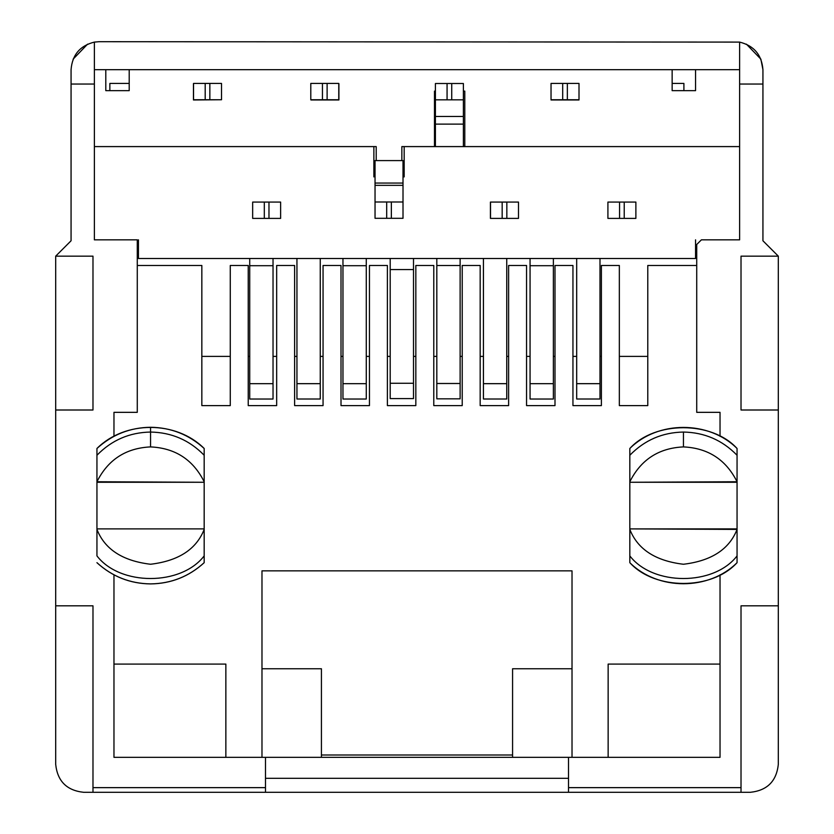 <?xml version="1.0" encoding="UTF-8"?>
<svg xmlns="http://www.w3.org/2000/svg" width="834" height="834" viewBox="0 0 834 834"><rect width="100%" height="100%" fill="white"/><g stroke="black" fill="none" stroke-linecap="round" stroke-linejoin="round"><path stroke-width="1.25" d="M204.174 562.689C188.953 576.575 171.085 583.654 150.558 583.915L150.558 583.894C130 583.602 112.131 576.523 96.942 562.669L96.942 562.689C112.131 576.523 130 583.602 150.558 583.894C171.116 583.602 188.984 576.523 204.174 562.669L204.174 555.892C181.061 586.062 120.065 586.062 96.942 555.892L96.942 529.413C104.75 549.293 122.619 560.917 150.558 564.253C178.497 560.917 196.365 549.293 204.174 529.413L204.174 554.026L204.174 528.892L96.942 528.892L204.174 528.892L204.174 481.75C193.102 459.67 175.234 448.056 150.558 446.909L150.558 432.054C129.499 432.429 111.631 440.164 96.942 455.27L96.942 481.75C108.013 459.67 125.892 448.056 150.558 446.909C125.892 448.056 108.013 459.67 96.942 481.75L204.174 482.271L96.942 482.271L96.942 528.892L96.942 455.27C111.631 440.164 129.499 432.429 150.558 432.054L150.558 427.269C130 427.561 112.131 434.639 96.942 448.494L96.942 455.27L96.942 448.494C112.131 434.639 130 427.561 150.558 427.269L150.558 432.054C171.616 432.429 189.485 440.164 204.174 455.27L204.174 448.494C188.984 434.639 171.116 427.561 150.558 427.269C171.116 427.561 188.984 434.639 204.174 448.494L204.174 562.669C188.984 576.523 171.116 583.602 150.558 583.894L150.558 583.915C130.041 583.654 112.163 576.575 96.942 562.689M629.826 481.75C640.898 459.67 658.766 448.056 683.442 446.909L683.442 432.054C662.384 432.429 644.515 440.164 629.826 455.27L629.826 482.271L737.058 481.75C725.987 459.67 708.108 448.056 683.442 446.909C658.766 448.056 640.898 459.67 629.826 481.75L629.826 455.27C644.515 440.164 662.384 432.429 683.442 432.054C704.501 432.429 722.369 440.164 737.058 455.27L737.058 448.494C711.975 420.795 654.909 420.795 629.826 448.494L629.826 455.27L629.826 448.494C654.909 420.795 711.975 420.795 737.058 448.494L737.058 482.271L629.826 482.271L629.826 529.413C637.635 549.293 655.503 560.917 683.442 564.253C711.381 560.917 729.25 549.293 737.058 529.413L629.826 528.892L737.058 528.892L737.058 482.271L737.058 555.892C713.935 586.062 652.939 586.062 629.826 555.892L629.826 562.669C654.909 590.368 711.975 590.368 737.058 562.669L737.058 555.892L737.058 562.669C711.975 590.368 654.909 590.368 629.826 562.669L629.826 481.75M92.981 605.818L92.981 787.64L265.483 787.64L92.981 787.64L92.981 605.818L55.69 605.818L92.981 605.818M265.483 757.335L113.966 757.335L113.966 574.834L113.966 757.335L720.034 757.335L568.517 757.335L568.517 792.3L83.661 792.3L92.981 792.3L92.981 787.64L92.981 792.3L265.483 792.3L265.483 757.335L265.483 778.31L568.517 778.31L568.517 757.335L265.483 757.335M113.966 436.318L113.966 412.34L137.276 412.34L137.276 239.838L94.378 239.838L94.378 84.046L94.378 239.838L137.276 239.838L137.276 412.34L113.966 412.34L113.966 436.318M71.067 84.046L71.067 240.776L55.69 256.153L92.981 256.153L92.981 410.005L55.69 410.005L55.69 605.818L55.69 256.153L55.69 410.005L92.981 410.005L92.981 256.153L55.69 256.153L71.067 240.776L71.067 69.67C72.235 54.898 80.001 45.703 94.378 42.096L94.378 84.046L71.067 84.046L94.378 84.046L94.378 42.096L99.048 41.7L94.378 42.096C80.001 45.703 72.235 54.898 71.067 69.67L71.067 84.046M94.378 69.67L739.622 69.67L94.378 69.67M739.622 42.096L99.048 41.7L739.622 42.096C753.999 45.703 761.765 54.898 762.933 69.67L762.933 240.776L762.933 84.046L739.622 84.046L739.622 239.838L701.394 239.838L696.724 244.498L696.724 412.34L720.034 412.34L720.034 436.318L720.034 412.34L696.724 412.34L696.724 244.498L701.394 239.838L739.622 239.838L739.622 42.096L739.622 84.046L762.933 84.046L762.933 69.67C761.765 54.898 753.999 45.703 739.622 42.096M568.517 787.64L741.019 787.64L741.019 605.818L778.31 605.818L778.31 410.005L741.019 410.005L741.019 256.153L778.31 256.153L762.933 240.776L778.31 256.153L778.31 764.33L778.31 605.818L741.019 605.818L741.019 792.3L568.517 792.3L568.517 778.31L265.483 778.31L265.483 792.3L750.339 792.3L741.019 792.3L741.019 787.64L568.517 787.64M720.034 574.834L720.034 757.335L720.034 574.834M696.724 256.153L695.556 256.153L696.724 256.153M138.444 256.153L137.276 256.153L138.444 256.153M137.276 265.483L201.838 265.483L137.276 265.483M230.278 265.483L248.23 265.483L230.278 265.483L230.278 405.605L201.838 405.605L201.838 265.483L201.838 405.605L230.278 405.605L230.278 265.483M276.669 265.483L294.621 265.483L276.669 265.483L276.669 405.605L248.23 405.605L248.23 265.483L248.23 405.605L276.669 405.605L276.669 265.483M323.06 265.483L341.012 265.483L323.06 265.483L323.06 405.605L294.621 405.605L294.621 265.483L294.621 405.605L323.06 405.605L323.06 265.483M369.452 265.483L387.393 265.483L369.452 265.483L369.452 405.605L341.012 405.605L341.012 265.483L341.012 405.605L369.452 405.605L369.452 265.483M415.832 265.483L433.784 265.483L415.832 265.483L415.832 405.605L387.393 405.605L387.393 265.483L387.393 405.605L415.832 405.605L415.832 265.483M462.224 265.483L480.175 265.483L462.224 265.483L462.224 405.605L433.784 405.605L433.784 265.483L433.784 405.605L462.224 405.605L462.224 265.483M508.615 265.483L526.556 265.483L508.615 265.483L508.615 405.605L480.175 405.605L480.175 265.483L480.175 405.605L508.615 405.605L508.615 265.483M554.996 265.483L572.948 265.483L554.996 265.483L554.996 405.605L526.556 405.605L526.556 265.483L526.556 405.605L554.996 405.605L554.996 265.483M601.387 265.483L619.339 265.483L601.387 265.483L601.387 405.605L572.948 405.605L572.948 265.483L572.948 405.605L601.387 405.605L601.387 265.483M113.966 664.093L225.858 664.093L225.858 757.335L225.858 664.093L113.966 664.093M261.98 757.335L261.98 570.852L572.02 570.852L572.02 757.335L572.02 570.852L261.98 570.852L261.98 757.335M608.142 757.335L608.142 664.093L720.034 664.093L608.142 664.093L608.142 757.335M696.724 265.483L647.778 265.483L647.778 405.605L619.339 405.605L619.339 265.483L619.339 405.605L647.778 405.605L647.778 265.483L696.724 265.483M201.838 356.389L230.278 356.389L201.838 356.389M248.23 356.389L249.72 356.389L248.23 356.389M273.031 356.389L276.669 356.389L273.031 356.389M294.621 356.389L296.946 356.389L294.621 356.389M320.256 356.389L323.06 356.389L320.256 356.389M341.012 356.389L342.962 356.389L341.012 356.389M366.272 356.389L369.452 356.389L366.272 356.389M387.393 356.389L390.197 356.389L387.393 356.389M413.508 356.389L415.832 356.389L413.508 356.389M433.784 356.389L436.818 356.389L433.784 356.389M460.128 356.389L462.224 356.389L460.128 356.389M480.175 356.389L483.439 356.389L480.175 356.389M506.749 356.389L508.615 356.389L506.749 356.389M526.556 356.389L530.059 356.389L526.556 356.389M553.369 356.389L554.996 356.389L553.369 356.389M572.948 356.389L576.68 356.389L572.948 356.389M599.99 356.389L601.387 356.389L599.99 356.389M619.339 356.389L647.778 356.389L619.339 356.389M512.576 668.753L512.576 757.335L512.576 668.753L572.02 668.753L512.576 668.753M720.034 436.318L720.034 412.34M55.69 764.33L55.69 605.818L55.69 764.33C57.463 781.197 66.793 790.517 83.661 792.3C66.793 790.517 57.463 781.197 55.69 764.33M321.424 668.753L321.424 757.335L321.424 668.753L261.98 668.753L321.424 668.753M321.424 754.999L512.576 754.999L321.424 754.999M741.019 256.153L741.019 410.005L778.31 410.005L778.31 256.153L741.019 256.153M750.339 792.3C767.207 790.517 776.537 781.197 778.31 764.33C776.537 781.197 767.207 790.517 750.339 792.3M683.442 432.054L683.442 446.909C708.108 448.056 725.987 459.67 737.058 481.75L737.058 455.27C722.369 440.164 704.501 432.429 683.442 432.054M629.826 529.413L629.826 555.892C652.939 586.062 713.935 586.062 737.058 555.892L737.058 529.413C729.25 549.293 711.381 560.917 683.442 564.253C655.503 560.917 637.635 549.293 629.826 529.413M737.058 448.494L737.058 448.473C708.89 420.409 657.995 420.409 629.826 448.473M629.826 562.669L629.826 562.689C657.995 590.743 708.89 590.753 737.058 562.689M150.558 432.054L150.558 446.909C175.234 448.056 193.102 459.67 204.174 481.75L204.174 455.27C189.485 440.164 171.616 432.429 150.558 432.054M96.942 529.413L96.942 555.892C120.065 586.062 181.061 586.062 204.174 555.892L204.174 529.413C196.365 549.293 178.497 560.917 150.558 564.253C122.619 560.917 104.75 549.293 96.942 529.413M204.174 448.494L204.174 448.473C176.005 420.409 125.11 420.409 96.942 448.473M760.869 59.141L746.409 44.15L760.869 59.141L762.933 69.67M73.131 59.141L87.591 44.15L73.131 59.141M695.556 258.488L138.444 258.488L695.556 258.488L695.556 239.838L695.556 258.488M739.622 146.596L404.177 146.596L404.177 176.902L404.177 146.596L739.622 146.596M373.872 176.902L373.872 146.596L94.378 146.596L373.872 146.596L373.872 176.902M138.444 239.838L138.444 258.488L138.444 239.838M490.423 218.393L490.423 202.078L490.423 218.393M413.508 269.632L413.508 398.589L390.197 398.589L390.197 258.488L390.197 383.254L413.508 383.254L413.508 269.632M375.039 218.31L375.039 160.587L403.01 160.587L403.01 218.31L375.039 218.31L391.354 218.31L391.354 201.995L403.01 201.995L403.01 183.063L375.039 183.063L375.039 185.346L403.01 185.346L375.039 185.346L375.039 201.995L391.354 201.995L386.695 201.995L386.695 218.31L386.695 201.995L375.039 201.995L375.039 218.31M403.01 160.587L375.039 160.587L375.039 183.063L403.01 183.063L403.01 160.587M413.508 258.488L413.508 269.57L390.197 269.57L413.508 269.57L413.508 258.488M413.508 383.254L390.197 383.254L390.197 398.589L413.508 398.589L413.508 383.254M391.354 218.31L403.01 218.31L403.01 201.995L391.354 201.995L391.354 218.31M403.01 176.902L404.177 176.902M635.883 218.393L607.913 218.393L607.913 202.078L635.883 202.078L635.883 218.393L635.883 202.078L619.568 202.078L619.568 218.393L624.228 218.393L624.228 202.078L624.228 218.393L635.883 218.393M599.99 258.488L599.99 399.006L576.68 399.006L576.68 258.488L576.68 383.671L599.99 383.671L599.99 258.488M599.99 383.671L576.68 383.671L576.68 399.006L599.99 399.006L599.99 383.671M607.913 218.393L619.568 218.393L619.568 202.078L607.913 202.078L607.913 218.393M490.517 202.078L518.498 202.078L518.498 218.393L490.517 218.393L490.517 202.078L490.517 218.393L506.843 218.393L506.843 202.078L502.172 202.078L502.172 218.393L502.172 202.078L490.517 202.078M506.749 258.488L506.749 399.006L483.439 399.006L483.439 258.488L483.439 383.671L506.749 383.671L506.749 258.488M506.749 383.671L483.439 383.671L483.439 399.006L506.749 399.006L506.749 383.671M518.498 202.078L506.843 202.078L506.843 218.393L518.498 218.393L518.498 202.078M252.66 202.078L280.631 202.078L280.631 218.393L252.66 218.393L252.66 202.078L252.66 218.393L268.975 218.393L268.975 202.078L264.315 202.078L264.315 218.393L264.315 202.078L252.66 202.078M320.256 258.488L320.256 399.006L296.946 399.006L296.946 258.488L296.946 383.671L320.256 383.671L320.256 258.488M320.256 383.671L296.946 383.671L296.946 399.006L320.256 399.006L320.256 383.671M280.631 202.078L268.975 202.078L268.975 218.393L280.631 218.393L280.631 202.078M434.483 91.115L435.411 91.115L434.483 91.115L434.483 146.596L434.483 91.115M463.391 91.115L464.788 91.115L464.788 146.596L464.788 91.115L463.391 91.115M695.556 69.67L695.556 90.656L672.141 90.656L672.141 69.67L672.141 90.656L695.556 90.656L695.556 69.67M129.207 69.67L129.207 90.656L105.803 90.656L105.803 69.67L105.803 90.656L129.207 90.656L129.207 69.67M94.378 146.596L376.207 146.596L376.207 160.587L376.207 146.596L94.378 146.596M401.852 160.587L401.852 146.596L434.483 146.596L401.852 146.596L401.852 160.587M221.427 99.746L193.457 99.976L193.457 83.661L193.457 99.976L221.427 99.746M338.906 83.661L338.906 99.976L310.936 99.976L338.906 99.976L338.906 83.661M579.005 99.976L551.034 99.976L579.005 99.976M109.859 90.656L109.859 83.421L109.859 90.656M436.818 264.858L436.818 258.488L436.818 264.858M436.818 398.829L436.818 265.493L436.818 383.494L460.128 383.494L460.128 398.829L436.818 398.829L460.128 398.829L460.128 265.493L460.128 383.494L436.818 383.494L436.818 398.829M460.128 258.488L460.128 265.493L436.818 265.493L460.128 265.493L460.128 258.488M373.872 146.596L376.207 146.596M401.852 146.596L404.177 146.596M435.411 99.83L435.411 83.515L463.391 83.515L463.391 146.596L463.391 116.479L435.411 116.479L435.411 99.83L435.411 124.12L435.411 116.479L463.391 116.479L463.391 99.83L435.411 99.83L451.736 99.83L451.736 83.515L447.066 83.515L447.066 99.83L447.066 83.515L435.411 83.515L435.411 99.83M435.411 146.596L435.411 124.12L463.391 124.12L435.411 124.12L435.411 146.596M463.391 83.515L451.736 83.515L451.736 99.83L463.391 99.83L463.391 83.515M129.207 83.421L109.859 83.421L129.207 83.421M193.54 83.421L221.521 83.421L221.521 99.746L193.54 99.746L193.54 83.421L193.54 99.746L209.855 99.746L209.855 83.421L205.195 83.421L205.195 99.746L205.195 83.421L193.54 83.421M273.031 258.488L273.031 399.027L249.72 399.027L249.72 258.488L249.72 383.692L273.031 383.692L273.031 265.702L249.72 265.702L273.031 265.702L273.031 258.488M273.031 383.692L249.72 383.692L249.72 399.027L273.031 399.027L273.031 383.692M221.521 83.421L209.855 83.421L209.855 99.746L221.521 99.746L221.521 83.421M338.771 99.746L310.79 99.746L310.79 83.421L338.771 83.421L338.771 99.746L338.771 83.421L322.445 83.421L322.445 99.746L327.116 99.746L327.116 83.421L327.116 99.746L338.771 99.746M310.79 99.746L322.445 99.746L322.445 83.421L310.79 83.421L310.79 99.746M366.272 258.488L366.272 399.027L342.962 399.027L342.962 258.488L342.962 383.692L366.272 383.692L366.272 265.702L342.962 265.702L366.272 265.702L366.272 258.488M366.272 383.692L342.962 383.692L342.962 399.027L366.272 399.027L366.272 383.692M683.901 90.656L683.901 83.421L672.141 83.421L683.901 83.421L683.901 90.656M579.005 99.746L551.034 99.746L551.034 83.421L579.005 83.421L579.005 99.746L579.005 83.421L562.689 83.421L562.689 99.746L567.349 99.746L567.349 83.421L567.349 99.746L579.005 99.746M551.034 99.746L562.689 99.746L562.689 83.421L551.034 83.421L551.034 99.746M553.369 258.488L553.369 399.027L530.059 399.027L530.059 258.488L530.059 383.692L553.369 383.692L553.369 265.702L530.059 265.702L553.369 265.702L553.369 258.488M553.369 383.692L530.059 383.692L530.059 399.027L553.369 399.027L553.369 383.692"/></g></svg>
